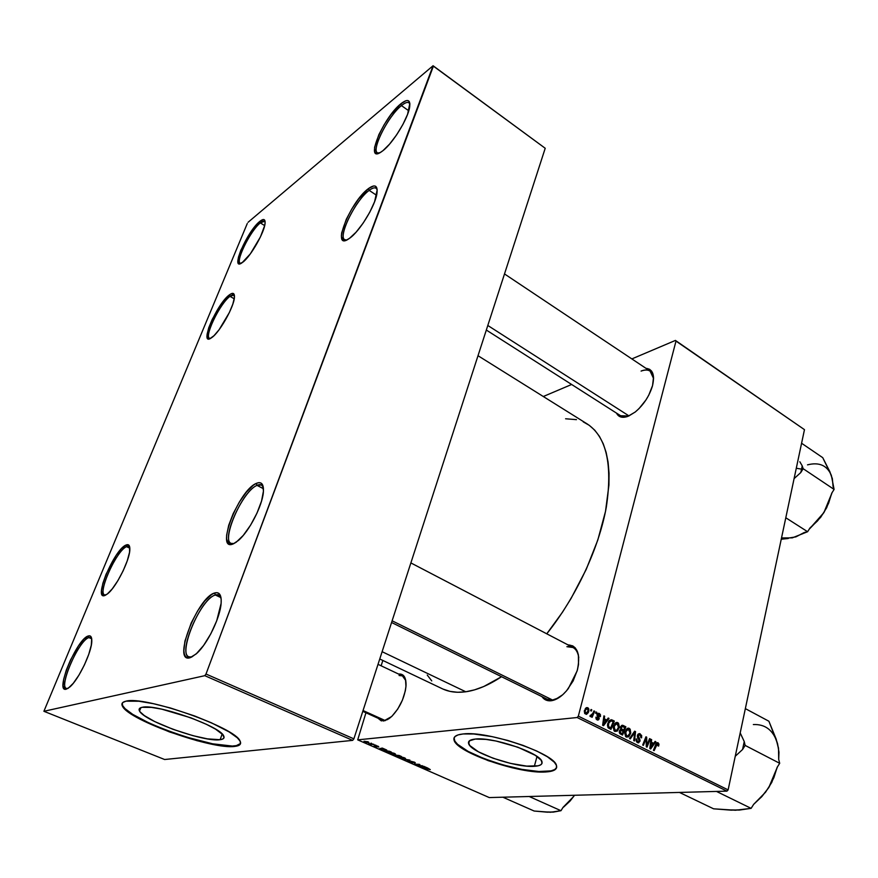 <?xml version="1.0" encoding="UTF-8"?>
<svg xmlns="http://www.w3.org/2000/svg" width="878" height="878" viewBox="0 0 878 878"><rect width="100%" height="100%" fill="white"/><g stroke="black" fill="none" stroke-linecap="round" stroke-linejoin="round"><path stroke-width="1.32" d="M401.444 105.601C386.968 116.95 369.001 154.748 378.956 153.167L377.441 152.794C371.054 149.776 388.317 115.918 401.444 105.601L408.775 110.793L401.444 105.601C404.923 102.748 407.436 101.815 408.972 102.803L409.894 104.142C408.797 101.442 405.976 101.925 401.444 105.601L400.774 103.856L401.444 105.601M382.951 150.676L381.403 151.817C363.876 164.296 382.786 118.047 400.774 103.856L406.031 100.674L407.93 100.575L409.214 101.497L409.839 103.417L407.579 114.327L402.936 124.413L396.582 134.916L389.547 144.157L382.951 150.676L380.152 152.585L376.047 153.409L374.895 152.3L374.577 147.317L378.868 134.63L384.268 124.522L390.831 114.766L400.774 103.856C407.568 98.534 410.531 99.609 409.653 107.072C408.105 118.475 392.96 143.125 382.951 150.676M260.327 222.891C249.978 230.892 233.987 264.234 240.967 263.411L240.254 263.224C235.194 261.337 250.636 230.387 260.327 222.891L264.662 225.602L260.404 236.972L250.329 253.885L242.076 262.763C229.619 271.829 247.08 231.32 259.745 221.443L260.327 222.891L264.618 221.256L265.112 221.816C264.355 220.543 262.752 220.905 260.327 222.891L259.745 221.443L263.257 219.522L264.377 219.818L265.101 222.913L264.662 225.613L260.327 222.891M88.93 637.615C78.197 640.139 56.576 691.721 67.782 688.506L66.454 688.429C58.409 686.366 79.13 639.81 88.93 637.615L91.718 638.822L88.93 637.615L90.719 637.593L91.663 638.471L88.93 637.615L88.272 635.99L88.93 637.615M66.267 689.175C54.293 693.005 76.979 638.69 88.272 635.99L89.896 635.87L91.049 636.769L91.685 638.657L91.301 645.132L88.755 654.351L84.42 664.898L78.976 675.083L73.291 683.282L68.275 688.198L64.709 689.109L63.106 685.948L63.677 679.276L66.289 670.144L70.536 659.938L78.559 645.813L83.882 639.184L88.272 635.99C90.653 635.244 91.828 636.835 91.806 640.753C92.047 651.531 78.57 679.879 69.724 687.068L66.267 689.175M215.373 595.01C198.878 599.213 174.557 662.21 191.821 656.953L189.911 657.787C171.912 663.23 197.352 597.446 214.572 593.001L215.373 595.01L220.993 597.655L215.373 595.01L218.874 595.01L220.949 597.402C219.873 594.944 218.018 594.143 215.373 595.01L214.572 593.001L217.107 592.672L219.116 593.583L221.168 599.005L221.124 603.329L216.712 620.79L210.819 633.806L203.608 645.462L196.244 653.89L189.911 657.787L187.442 657.841L185.576 656.634L184.369 654.231L183.853 650.741L184.929 641.094L191.228 622.919L197.638 610.89L204.75 600.958L211.587 594.549L214.572 593.001C219.434 591.585 221.618 595.01 221.124 603.285C220.257 617.377 207.735 643.355 197.012 653.177L191.821 656.953L188.946 656.832C177.268 653.144 200.81 598.576 215.373 595.01M220.115 739.704C204.695 742.47 144.069 721.057 139.536 711.048C138.461 709.128 139.328 707.887 142.159 707.306L151.477 707.394L161.772 709.161L190.976 717.853L206.484 724.35L215.56 729.157L222.792 734.656L224.044 737.652L222.847 738.969L220.115 739.704L207.449 738.87L193.017 735.687L172.966 729.311L154.769 721.595L144.321 715.581L140.008 711.762L139.086 709.731L139.8 708.228L142.159 707.306C155.757 703.454 220.279 726.172 223.649 735.841C224.79 737.97 223.605 739.254 220.115 739.704L222.178 734.008L220.115 739.704M122.185 703.256L122.744 705.857C129.406 719.927 213.025 749.472 235.008 745.894L234.832 746.399C212.849 749.966 129.22 720.421 122.547 706.373C121.054 703.75 122.196 702.016 125.971 701.182L122.788 702.521L121.921 704.672L123.359 707.547L129.549 712.903L144.222 721.266L169.454 731.923L197.133 740.725L217.107 745.159L234.832 746.399L238.739 745.433L240.528 743.644L240.067 741.076L237.323 737.816L229.07 731.879L211.389 722.803L194.598 715.954L170.475 707.997L153.343 703.684L138.889 701.226L125.971 701.182C144.376 695.497 235.611 727.588 240.023 740.999C241.626 744.017 239.892 745.817 234.832 746.399L240.572 743.468L237.225 745.51L232.308 746.059L212.663 743.809L186.334 737.059L164.219 729.377L148.986 722.945L132.787 714.407L125.104 708.7L122.558 705.517L122.185 703.256M534.351 766.307C515.792 767.921 470.663 752.435 468.654 743.666C467.842 741.131 470.037 739.605 475.25 739.067L485.896 739.397L496.059 741.032L517.943 747.233L535.317 755.332L541.243 760.337L542.022 763.322L540.771 764.793L538.17 765.803L526.668 766.11L510.403 763.366L493.041 758.208L478.4 751.798L469.796 745.532L468.49 742.448L469.368 740.856L475.25 739.067C492.777 736.741 540.53 752.973 541.945 761.654C542.747 764.376 540.211 765.934 534.351 766.307L537.007 756.452L534.351 766.307M454.069 737.871L454.255 739.902C457.229 752.183 519.524 773.595 545.699 771.542L545.578 771.981C519.403 774.023 457.098 752.611 454.124 740.352C452.982 736.872 455.967 734.743 463.068 733.964L458.096 734.897L455.002 736.532L453.871 738.782L455.847 743.106L461.916 748.21L467.963 751.82L488.289 760.688L512.291 767.811L534.845 771.663L545.578 771.981L550.967 771.312L554.676 769.951L556.52 767.921L556.4 765.298L554.27 762.17L547.433 756.792L536.71 751.019L523.058 745.389L507.725 740.439L492.185 736.653L473.659 733.975L463.068 733.964C487.202 730.518 554.644 753.379 556.465 765.473C557.574 769.326 553.941 771.499 545.578 771.981L545.699 771.542C552.053 771.191 555.708 769.819 556.663 767.405L554.797 769.501L551.088 770.873L538.851 771.499L521.894 769.38L502.688 764.848L483.888 758.57L468.095 751.381L457.57 744.303L454.837 741.12L454.069 737.871M627.847 416.381C622.337 418.279 618.54 417.182 616.466 413.077L618.979 416.117L621.459 417.149L628.659 416.062L635.299 411.958L639.063 408.555L645.912 400.028L648.732 395.232L652.563 385.552L653.539 377.046L651.553 371.043L649.533 369.265L645.956 368.332C652.837 369.122 654.999 375.005 652.442 385.991C649.226 396.351 643.486 405.032 635.222 412.023L627.847 416.381M551.197 700.754C547.224 701.171 544.14 699.799 541.945 696.627L544.81 699.459L547.784 700.644L554.94 699.777L562.776 694.696L566.562 690.777L573.115 680.977L577.428 669.892L578.525 664.416L578.382 654.714L575.255 647.876L572.719 645.868L567.857 644.814C577.713 645.813 580.819 654.494 577.164 670.847L568.307 688.604C562.666 695.837 556.97 699.876 551.197 700.754M379.735 718.072L384.86 720.388L383.631 721.025L378.056 718.248L381.293 720.871L384.86 720.388L381.941 720.004M385.354 720.618L363.053 710.543L385.354 720.618M552.536 700.018L558.704 697.823L552.536 700.018L553.217 700.348L547.17 699.206L391.577 622.491M628.835 415.985L620.647 415.755L486.324 330.04M382.117 651.695L465.779 691.776C476.732 690.229 488.662 685.213 501.547 676.708L483.8 686.497L474.548 689.856L465.779 691.776L382.117 651.695M583.211 421.857L589.336 425.369L594.768 430.209L599.422 436.355L603.241 443.785L606.149 452.455L608.103 462.289L609.036 473.22L608.926 485.128L605.502 511.424L597.819 539.992L586.175 569.493L571.095 598.412L562.491 612.196L546.764 633.806C576.001 597.314 598.961 548.179 606.325 507.056C612.712 464.473 606.413 436.816 587.437 424.096L478.005 355.711M257.013 485.369C240.66 491.845 217.942 548.563 234.009 543.548L231.133 543.383C220.751 539.75 242.679 490.967 257.013 485.369L263.466 488.728L257.013 485.369L261.501 484.996L263.312 487.202C262.204 484.568 260.097 483.954 257.013 485.369L256.233 483.416L257.013 485.369M233.208 543.91C214.693 552.141 238.498 490.561 256.233 483.416L258.867 482.637L260.975 483.043L262.489 484.612L263.455 491.043L261.545 501.042L257.013 513.059L250.57 525.176L243.25 535.426L236.237 542.187L233.208 543.91L230.64 544.437L228.642 543.767L226.612 539.048L226.634 535.196L228.708 525.274L233.164 513.685L239.332 502.095L246.345 492.152L253.193 485.325L256.233 483.416C261.6 481.155 263.96 484.162 263.345 492.448C262.248 506.057 248.979 531.618 238.366 540.497L233.208 543.91M369.177 190.372C354.229 200.941 335.297 242.218 346.536 240.034L344.725 239.672C337.547 236.478 355.744 199.899 369.177 190.372L376.585 195.289L369.177 190.372C372.283 188.024 374.588 187.321 376.102 188.243L377.2 189.791C376.08 187.025 373.413 187.223 369.177 190.372L368.475 188.572L369.177 190.372M349.554 238.289L349.411 238.388C330.084 252.699 349.795 201.973 368.475 188.572L373.644 185.949L375.466 186.191L377.2 189.769L374.599 201.699L369.748 212.267L363.24 222.99L356.128 232.143L349.554 238.289L346.788 239.924L342.826 240.078L341.377 236.182L341.663 232.9L346.272 219.335L351.848 208.898L358.52 199.076L368.475 188.572C374.994 183.93 377.836 185.477 376.98 193.226C375.455 205.595 359.64 231.507 349.554 238.289M230.003 296.336C219.5 303.645 202.653 339.632 210.369 338.458L209.546 338.271C203.992 336.329 220.224 303.14 230.003 296.336L234.239 298.816L230.003 296.336L233.877 295.096L234.448 295.732C233.713 294.459 232.231 294.668 230.003 296.336L229.421 294.843L230.003 296.336M211.719 337.635L211.642 337.69C198.176 347.787 216.526 303.964 229.421 294.843L231.32 293.669L233.866 293.9L234.415 297.543L232.835 304.084L229.356 312.546L219.094 329.733L213.936 335.747L209.853 338.688L208.426 338.853L207.46 338.162L207.087 334.309L208.755 327.768L212.18 319.515L219.467 306.631L224.735 299.519L229.421 294.843C232.966 292.253 234.635 293.054 234.437 297.236C234.152 306.609 219.566 332.532 211.719 337.635M126.553 546.676C115.786 550.747 95.57 597.622 105.865 595.021L104.647 594.9C97.282 592.826 116.686 550.341 126.553 546.676L129.845 548.234L126.553 546.676L128.89 546.445L129.746 547.268L126.553 546.676L125.905 545.084L126.553 546.676M105.097 595.394C92.629 601.112 114.107 549.65 125.905 545.084L128.879 545.205L129.637 546.709L129.516 552.383L127.244 560.844L123.15 570.81L117.861 580.687L112.241 588.897L107.171 594.143L103.439 595.646L102.265 594.911L101.497 590.685L102.847 583.409L106.095 574.201L116.105 555.5L121.427 548.706L125.905 545.084C128.605 543.888 129.911 545.315 129.845 549.376C129.933 559.78 116.247 587.206 107.643 593.769L105.097 595.394M382.841 660.454L381.118 665.798L382.841 660.454M365.95 712.782L357.708 739.858L577.153 717.524L726.951 791.144L489.276 797.575L357.708 739.858L577.153 717.524L578.339 716.152L728.125 789.893L804.467 429.649L675.994 341.092L578.339 716.152L675.994 341.092L675.434 340.423L804.467 429.649L675.434 340.423L631.853 358.915L675.434 340.423L804.467 429.649L728.125 789.893L578.339 716.152L577.153 717.524L726.951 791.144L728.125 789.893L726.951 791.144L489.276 797.575L357.708 739.858L365.95 712.782M543.295 396.516L571.644 384.476L543.295 396.516M606.764 720.015L608.235 718.028L609.014 718.413L603.526 725.689L602.626 725.239L603.91 715.877L604.646 716.239L604.273 718.775L606.764 720.015L604.273 718.775L604.646 716.239L603.91 715.877L602.626 725.239L603.526 725.689L609.014 718.413L608.235 718.028L606.764 720.015L604.788 720.201L606.764 720.015M620.439 727.193L622.261 725.25L625.86 726.808L622.524 735.062L620.044 733.767L619.286 732.417L619.583 730.463L620.856 729.399L620.439 727.193L620.856 729.399L619.363 731.089L619.824 733.569L622.524 735.062L625.86 726.808L623.106 725.437L621.426 725.579L622.469 725.25L620.439 727.193M657.984 742.678L658.983 744.116L658.654 746.059L657.929 745.817L657.984 743.896L657.051 743.721L654.132 750.668L653.43 750.317L656.623 742.865L657.984 742.678L655.767 744.314L653.43 750.317L654.132 750.668L657.446 743.611L658.654 746.059L657.984 742.678L656.733 742.777L657.984 742.678M647.569 743.6L649.566 738.617L650.269 738.969L647.031 747.167L646.285 746.794L646.131 738.387L643.409 745.378L642.685 745.016L645.934 736.807L646.68 737.18L646.856 745.576L647.569 743.6L646.856 745.576L646.68 737.18L645.934 736.807L642.685 745.016L643.409 745.378L646.131 738.387L646.285 746.794L647.031 747.167L650.269 738.969L649.566 738.617L647.569 743.6M637.45 735.347L639.36 733.58L641.631 735.424L641.598 737.838L640.863 737.597L640.271 735.051L639.14 734.656L638.218 735.457L640.084 740.308L638.679 742.799L637.143 742.371L636.122 740.67L636.199 738.87L637.669 741.515L638.679 741.69L639.305 740.802L637.483 737.246L637.45 735.347L639.272 740.911L637.801 741.581L636.199 738.87L637.527 742.601L638.295 742.832L639.996 741.208L638.174 735.61L639.908 734.831L641.598 737.838L640.205 733.821L638.207 733.986L640.205 733.821L639.382 733.58L637.45 735.347M629.515 738.519L634.651 731.187L635.562 731.637L634.465 740.966L633.751 740.604L634.684 732.614L630.283 738.892L629.515 738.519L630.283 738.892L634.684 732.614L633.751 740.604L634.465 740.966L635.562 731.637L634.651 731.187L629.515 738.519M624.993 732L627.144 728.51L628.889 728.224L630.184 729.19L630.744 732.998L628.78 736.785L625.882 736.763L624.763 733.437L624.993 732L626.409 737.114L628.78 736.785L630.667 733.35L629.241 728.367L627.079 728.553L629.241 728.367L628.483 728.147L624.993 732M584.419 710.565L586.636 707.591L587.953 707.811L588.897 709.15L588.381 712.508L586.625 714.286L584.748 713.551L584.309 711.059L586.142 714.341L588.864 711.158L587.766 707.701L585.988 707.898L587.766 707.701L584.419 710.565M653.715 743.348L655.098 741.372L655.855 741.745L650.664 748.956L649.808 748.539L650.96 739.309L651.663 739.66L651.322 742.162L653.715 743.348L651.322 742.162L651.663 739.66L650.96 739.309L649.808 748.539L650.664 748.956L655.855 741.745L655.098 741.372L653.715 743.348L651.706 743.49L653.715 743.348M613.47 726.282L615.654 722.792L617.058 722.44L618.518 723.22L619.341 726.962L617.289 731.111L614.359 731.078L613.239 727.73L613.47 726.282L614.885 731.429L617.289 731.111L619.21 727.653L617.772 722.649L615.544 722.857L617.772 722.649L616.993 722.429L613.47 726.282M611.121 719.708L614.359 721.079L610.967 729.355L608.18 727.752L607.455 725.349L608.542 721.551L611.121 719.708L607.697 723.659L608.355 727.939L610.967 729.355L614.359 721.079L612.295 720.048L609.562 720.311L612.295 720.048L611.121 719.708M599.279 713.43L600.409 714.648L600.431 716.613L599.674 716.36L599.301 714.407L598.006 714.352L599.213 718.511L598.587 719.817L597.446 720.048L596.063 718.83L595.964 717.128L597.183 719.016L598.225 718.95L597.029 714.604L597.962 713.298L599.279 713.43L597.062 714.44L598.379 718.621L597.38 719.137L595.964 717.128L597.139 719.927L599.147 718.841L597.819 714.736L599.037 714.22L599.674 716.36L600.464 716.492L599.279 713.43L597.501 713.616L599.279 713.43M595.547 713.145L596.041 711.959L596.777 712.321L596.305 713.518L595.547 713.145L596.305 713.518L596.777 712.321L596.041 711.959L595.547 713.145M590.576 710.664L591.07 709.479L591.805 709.841L591.333 711.037L590.576 710.664L591.333 711.037L591.805 709.841L591.07 709.479L590.576 710.664M592.88 713.298L593.912 710.895L594.658 711.268L592.134 717.315L591.377 716.942L591.915 715.691L590.268 716.525L590.455 715.208L591.651 715.34L592.88 713.298L589.895 716.075L590.565 716.624L591.915 715.691L591.377 716.942L592.134 717.315L594.658 711.268L593.912 710.895L592.88 713.298M373.479 744.215L368.716 743.556L370.648 744.423L374.138 744.5L368.716 743.556L370.648 744.423L373.479 744.215M375.345 745.027L375.993 745.312L375.345 745.027M389.602 751.294L383.851 750.427L386.572 751.963L391.412 752.095L384.476 750.229L383.84 750.536L384.323 750.942L386.572 751.963L391.412 752.095L389.602 751.294M394.441 753.401L388.899 752.72L393.124 754.367L395.462 754.268L394.441 753.401L388.91 752.753L392.356 754.224L394.88 754.454L395.473 754.092L394.441 753.401M404.538 757.846L398.996 757.154L403.869 758.866L405.537 758.691L404.538 757.846L398.996 757.187L402.42 758.636L404.945 758.877L405.559 758.526L404.538 757.846M414.207 762.093L411.025 761.369L411.628 762.565L408.808 761.5L411.969 762.817L412.792 762.73L411.705 761.643L414.745 763.004L415.283 762.741L414.592 762.269L411.189 761.347L411.848 762.565L409.159 761.325L412.495 762.839L411.848 761.621L414.745 763.004L415.294 762.762L414.207 762.093M430.275 769.589L428.541 768.568L423.789 768.294L430.088 769.6L427.388 768.437L424.414 768.568L430.275 769.589M427.356 767.899L423.69 766.285L420.606 766.9L428.014 768.195L423.69 766.285L420.606 766.9L427.356 767.899M422.45 765.737L418.323 765.594L419.904 764.617L419.245 764.332L414.35 764.145L419.102 764.573L417.511 765.539L418.169 765.825L422.45 765.737L418.323 765.594L419.904 764.617L419.245 764.332L414.35 764.145L419.102 764.573L417.511 765.539L418.169 765.825L422.45 765.737M409.28 759.953L402.793 759.075L409.027 760.118L407.14 760.985L410.081 760.304L402.793 759.075L409.027 760.118L407.14 760.985L410.081 760.304L409.28 759.953M399.106 755.475L394.046 755.025L396.68 756.397L401.531 756.551L394.376 754.904L396.68 756.397L401.531 756.551L399.106 755.475M386.035 749.724L382.248 748.067L379.307 748.769L386.726 750.031L382.248 748.067L379.307 748.769L386.035 749.724M378.802 747.013L376.958 745.817L375.696 745.729L376.322 746.596L374.094 745.784L376.596 746.849L377.32 746.794L376.618 745.938L378.802 747.013L378.199 746.256L374.105 745.806L378.802 747.013M370.999 743.117L371.646 743.403L370.999 743.117M368.134 741.833L364.008 741.251L366.982 742.525L368.903 742.536L368.134 741.833L363.997 741.339L368.584 742.612L368.134 741.833M247.278 223.517L43.9 711.29L204.793 675.676L352.66 740.373L164.636 759.514L43.9 711.29L204.793 675.676L206.001 674.03L353.878 738.848L545.216 148.272L433.392 66.146L206.001 674.03L433.063 65.74L545.216 148.272L433.063 65.74L248.079 222.288L433.063 65.74L545.216 148.272L353.878 738.848L206.001 674.03L204.793 675.676L352.66 740.373L353.878 738.848L352.66 740.373L164.636 759.514L43.9 711.29L247.278 223.517M242.921 262.138L239.507 263.806L237.938 262.094L238.41 257.331L240.835 250.252L249.791 233.559L259.745 221.443C263.532 218.413 265.31 218.984 265.079 223.133C264.695 231.858 250.757 256.365 242.921 262.138M379.757 658.983L442.391 688.791C449.097 691.985 456.9 692.983 465.779 691.776L457.581 692.281L450.03 691.381L443.171 689.142M398.59 674.063L402.892 674.995L405.515 679.352L405.965 686.53L405.318 690.865L402.409 700.161L397.745 709.051L392.06 716.119L389.119 718.61L383.631 721.025L391.588 716.569C399.962 707.778 404.78 697.373 406.042 685.378L406.042 685.378C406.163 677.344 403.671 673.569 398.59 674.063M431.746 680.9L427.246 675.039M565.597 418.773L576.473 419.651M641.083 371.076C644.759 369.605 647.766 369.605 650.104 371.098L653.583 378.55C652.694 370.9 648.524 368.42 641.083 371.076M566.892 646.691L573.016 647.503C576.177 649.226 578.097 652.595 578.778 657.633C577.461 649.511 573.499 645.868 566.892 646.691M399.073 675.5L402.42 675.873L405.801 680.626C404.681 676.718 402.442 675.006 399.073 675.5M387.791 719.477L384.86 720.388L387.791 719.477M424.754 767.526L421.495 767.076L423.196 766.384L424.754 767.526L421.495 767.076L424.754 767.526M418.444 764.892L418.169 765.825L418.444 764.892M419.179 764.332L418.905 765.309L419.201 764.332M418.554 764.826L418.323 765.594L418.554 764.826M414.921 762.444L414.745 763.004L414.921 762.444M411.475 761.347L411.288 761.939L411.475 761.347M405.164 758.164L404.945 758.877L405.164 758.164M404.341 758.603L399.786 757.363L400.346 756.847L404.099 757.659L404.78 758.372L403.441 758.592L399.775 757.341L402.958 757.484L404.341 758.603M398.118 756.177L394.859 755.223L398.118 756.177M400.324 756.243L396.582 755.157L400.324 756.243M395.1 753.741L394.88 754.454L395.1 753.741M394.266 754.18L389.7 752.929L390.249 752.402L394.013 753.225L394.694 753.939L393.366 754.169L389.711 752.83L392.861 753.039L394.266 754.18M380.262 748.539L380.086 749.11L380.262 748.539M383.445 749.373L380.196 748.945L381.853 748.155L383.445 749.373L380.196 748.945L383.445 749.373M385.124 751.085L385.179 750.218L390.205 751.798L386.496 751.689L384.696 750.833L385.288 750.492L390.271 751.59L385.102 751.074M384.553 750.218L384.323 750.942L384.553 750.218M376.464 745.707L376.278 746.3L376.464 745.707M367.893 742.338L364.743 741.559L367.838 741.712L368.233 742.173L367.388 742.349L364.732 741.526L367.893 742.338M587.997 711.257L588.864 711.158L587.997 711.257M588.095 710.895L586.043 713.441L584.682 713.452L585.692 713.342L585.165 710.939L584.32 711.026L587.25 708.425L588.095 710.895L587.997 708.919L586.526 708.645L585.231 710.686L585.253 712.925L586.921 713.09L588.095 710.895M629.844 733.415L630.667 733.35L629.965 732.943L628.385 735.83L625.399 736.192L626.683 736.093L625.685 732.45L624.884 732.515L628.45 729.234L629.965 732.943L629.844 730.408L628.516 729.234L626.146 731.122L625.608 734.524L627.561 736.214L629.855 733.382M626.19 736.993L628.78 736.785L626.19 736.993M634.256 731.747L635.562 731.637L634.256 731.747M633.587 732.702L634.684 732.614L633.587 732.702M632.533 734.206L633.675 734.107L632.533 734.206M637.384 735.676L638.174 735.61L637.384 735.676M637.34 736.532L638.174 736.466L637.34 736.532M637.823 737.915L638.965 737.827L637.823 737.915M638.558 738.969L639.656 738.881L638.558 738.969M639.151 741.262L639.996 741.208L639.151 741.262M636.122 739.188L636.934 739.133L636.122 739.188M636.089 739.386L636.879 739.331L636.089 739.386M636.495 741.68L637.801 741.581L636.495 741.68M649.391 739.035L650.269 738.969L649.391 739.035M645.286 738.453L646.131 738.387L645.286 738.453M644.43 740.626L645.33 740.56L644.43 740.626M645.769 737.246L646.68 737.18L645.769 737.246M646.153 742.964L646.877 742.909L646.153 742.964M646.252 745.62L646.856 745.576L646.252 745.62M655.537 744.928L656.404 744.873L655.537 744.928M654.779 741.822L655.855 741.745L654.779 741.822M650.916 739.715L651.663 739.66L650.916 739.715M650.598 742.217L651.322 742.162L650.598 742.217M653.089 744.182L649.885 747.88L650.565 747.836L650.905 745.554L650.17 745.609L650.905 745.554L651.18 743.227L650.466 743.282L653.089 744.182L651.18 743.227L650.565 747.836L653.089 744.182M623.896 726.984L625.86 726.808L623.896 726.984M623.226 731.154L622.184 733.734L619.583 733.24L620.955 733.13L620.098 731.407L619.286 731.473L620.801 730.364L619.572 730.474L623.226 731.154L621.119 730.298L620.208 731.078L620.252 732.647L622.184 733.734L623.226 731.154M624.752 727.412L623.621 730.2L620.274 729.596L622.096 729.442L621.152 727.577L620.351 727.642L622.458 726.402L624.752 727.412L621.854 726.512L621.185 728.641L623.621 730.2L624.752 727.412M618.364 727.73L619.21 727.653L618.364 727.73M614.71 731.33L617.289 731.111L614.71 731.33M618.496 727.258L616.883 730.145L613.876 730.507L615.171 730.397L614.161 726.743L613.349 726.808L616.96 723.516L618.496 727.258L618.024 724.109L615.818 723.889L614.161 726.743L614.49 729.783L616.696 730.276L618.496 727.258M607.861 718.533L609.014 718.413L607.861 718.533M603.855 716.316L604.646 716.239L603.855 716.316M603.504 718.852L604.273 718.775L603.504 718.852M606.094 720.849L602.714 724.602L603.427 724.537L603.801 722.232L603.032 722.298L603.801 722.232L604.108 719.861L603.351 719.938L606.094 720.849L604.108 719.861L603.427 724.537L606.094 720.849M609.277 720.586L609.98 720.937L609.277 720.586M612.394 721.266L614.359 721.079L612.394 721.266M613.228 721.672L610.627 728.027L608.684 728.202L610.627 728.027L608.081 727.632L609.573 727.5L607.73 726.984L608.684 726.896L608.41 724.076L607.587 724.152L611.088 720.827L613.228 721.672L610.825 720.838L608.86 722.77L608.344 726.271L610.627 728.027L613.228 721.672M596.996 714.824L597.819 714.736L596.996 714.824M597.04 715.46L597.83 715.372L597.04 715.46M597.468 716.426L598.379 716.338L597.468 716.426M598.236 718.928L599.147 718.841L598.236 718.928M595.899 717.458L596.733 717.381L595.899 717.458M596.305 719.236L597.38 719.137L596.305 719.236M595.855 712.42L596.777 712.321L595.855 712.42M590.872 709.951L591.805 709.841L590.872 709.951M593.715 711.367L594.658 711.268L593.715 711.367M590.016 715.888L591.915 715.691L590.016 715.888M590.159 715.658L590.773 715.603L590.159 715.658M628.999 415.909L487.806 325.475L628.999 415.909M778.523 748.715L776.185 739.155L768.909 721.244L745.345 708.623L768.909 721.244L777.579 743.743L778.962 752.117L778.709 759.459L779.697 763.3L745.148 745.422L744.237 741.548L742.558 749.516L735.237 756.287L742.558 749.516L745.148 745.422L779.697 763.3L777.14 767.339L773.88 777.645L768.799 787.577L777.447 766.845L771.806 782.32L765.55 792.208L753.664 804.347L751.118 808.353L716.492 791.429L751.118 808.353L735.468 810.24L713.595 808.814L679.451 792.428L713.595 808.814L731.242 810.164L739.803 809.812M776.064 739.21L778.501 748.067L778.709 759.459L779.697 763.3L777.14 767.339L773.88 777.645L768.799 787.577L761.906 796.522L753.664 804.347L751.118 808.353L739.221 810.076L731.319 809.911M744.237 741.548L740.198 732.921L744.237 741.548L742.558 749.516L745.148 745.422L744.237 741.548M761.072 797.422L768.799 787.577L761.072 797.422M777.579 743.743C773.529 730.419 765.451 724.021 753.346 724.559M553.217 700.348L392.126 620.801L553.217 700.348M799.825 461.751L802.196 465.812L799.825 461.751M832.377 479.19L829.929 471.848L822.741 457.668L801.581 443.247L822.741 457.668L831.356 475.371L834.1 489.419L803.172 468.709L800.78 472.551L794.074 478.642L800.78 472.551L801.603 469.148L802.196 465.812L801.603 469.148L796.28 468.248L801.603 469.148L800.78 472.551L803.172 468.709L834.1 489.419L831.729 493.195L828.634 503.16L823.893 512.598L817.539 520.895L809.977 527.963L807.617 531.717L804.303 532.485L795.918 536.864L781.233 539.235L788.257 538.488M785.788 517.757L807.617 531.717L785.788 517.757M803.172 468.709L802.196 465.812L803.172 468.709M802.13 533.989L804.841 532.364L802.13 533.989M829.798 472.013L832.355 478.587L833.068 486.522L834.1 489.419L831.729 493.195L828.634 503.16L823.893 512.598L809.176 529.247L820.7 517.274L826.681 507.725L832.048 492.69L823.893 512.598L817.539 520.895L809.977 527.963L807.617 531.717L792.285 537.874L781.519 537.929M831.356 475.371C827.153 465.428 819.207 461.916 807.519 464.846M563.588 807.101L570.074 801.043L574.541 795.27L570.118 800.725L563.072 807.321L560.976 810.701L529.182 796.5L560.976 810.701L550.528 812.26L534.164 811.031L502.853 797.202L534.164 811.031L547.455 812.194L553.656 811.909M547.587 811.974L553.151 812.128L560.976 810.701L563.072 807.321L573.51 796.653M562.897 807.606L573.597 796.609M140.853 707.657L139.536 711.048M469.51 740.747L468.654 743.666M383.905 720.882L362.79 711.356M586.043 713.441L584.77 713.573M586.932 708.458L585.275 708.645M628.483 728.147L627.858 728.202M627.21 736.236L625.52 736.368M628.011 729.267L626.168 729.431M638.986 734.677L637.637 734.787M638.328 741.745L636.627 741.866M657.271 743.622L656.042 743.71M620.9 730.331L619.594 730.441M622.03 726.435L620.658 726.567M616.993 722.429L616.345 722.495M615.708 730.551L614.007 730.694M616.499 723.56L614.644 723.735M610.649 720.871L608.893 721.036M598.346 714.121L597.128 714.242M597.677 719.214L596.381 719.345M590.96 715.647L590.115 715.735M504.499 273.936L650.104 371.098M573.016 647.503L410.871 562.919M378.023 664.328L402.42 675.873"/></g></svg>
